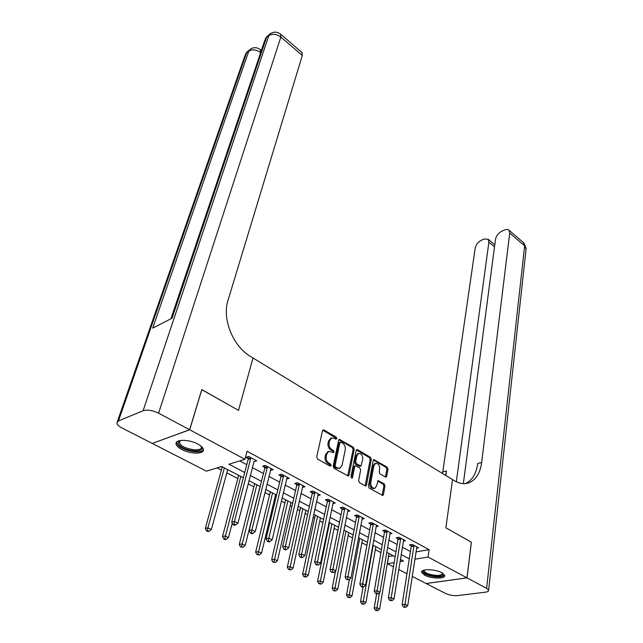<?xml version="1.0" encoding="UTF-8"?>
<svg xmlns="http://www.w3.org/2000/svg" width="643" height="643" viewBox="0 0 643 643"><rect width="100%" height="100%" fill="white"/><g stroke="black" fill="none" stroke-linecap="round" stroke-linejoin="round"><path stroke-width="0.96" d="M336.868 438.679L336.281 437.208L324 429.99L323.148 429.894L322.513 430.738L316.71 456.908L317.578 459.054L330.132 466.127L331.169 465.564L330.574 464.069L328.959 463.161C326.748 461.586 325.832 459.319 326.218 456.345L326.692 454.151L328.782 451.354L333.588 452.616L334.047 452.013L333.444 450.534L331.852 449.61C329.666 448.034 328.758 445.776 329.136 442.85L329.602 440.696L331.619 437.979L334.28 438.277L335.855 439.201L336.868 438.679M335.742 439.137L335.188 437.537L322.722 430.239M330.012 466.054L329.465 464.375L327.858 463.466L328.959 463.161M332.897 452.487L332.351 450.847L330.759 449.931L331.852 449.61M424.597 575.188L421.591 572.318C420.562 568.717 435.19 568.926 441.813 572.664L444.715 575.477C445.655 579.102 431.204 578.853 424.597 575.188M181.856 449.529C178.288 447.632 176.359 445.736 176.053 443.831C175.073 439.145 189.122 439.217 197.779 444.024C201.251 445.912 203.124 447.777 203.413 449.618C204.305 454.328 190.481 454.223 181.856 449.529M385.398 476.985L386.097 477.066L386.708 476.19L387.962 469.133L387.15 467.115L373.808 459.616L373.205 460.468L368.399 486.084L369.235 488.15L382.802 495.48L383.445 494.571L384.988 485.867L384.176 483.833L378.028 480.634L376.613 485.843L374.901 488.254C372.12 488.318 370.738 486.405 370.77 482.523L373.913 465.677L375.544 463.378C378.309 463.306 379.683 465.194 379.675 469.036L379.169 471.817L379.989 473.851L385.398 476.985L386.861 469.414L386.049 467.405L373.39 459.97M471.343 542.234L445.88 527.782L471.343 542.202L466.971 577.84L426.076 583.506L412.203 576.409M201.757 389.65L238.521 410.379L253.004 357.974L452.543 479.606L445.88 527.782L452.543 479.606L454.263 480.659C459.391 483.697 464.254 484.42 468.843 482.837C475.908 479.911 480.176 473.135 481.655 462.51L509.722 233.079L509.095 230.298C508.115 229.246 506.644 229.133 504.691 229.945L501.894 231.175C498.429 233.023 496.3 235.724 495.512 239.276L463.346 483.649M201.846 389.618L189.685 429.781L244.935 459.279L228.924 464.23L244.726 472.517M415.957 551.903L429.13 549.661L247.057 451.249L244.935 459.279M429.13 549.661L428.053 557.055L466.971 577.84M354.205 449.32L353.369 447.255L339.263 439.346L338.636 440.19L333.162 466.191L334.014 468.313L348.377 476.053L349.036 475.153L354.205 449.32L353.103 449.634L352.276 447.576L338.837 439.699M357.54 449.706L370.489 457.318L371.308 459.359L366.47 484.991L365.819 485.899L365.087 485.819L359.461 482.644L358.625 480.562L360.667 470.041L359.831 467.967L355.33 465.733L354.695 466.609L352.517 477.604L352.059 478.231L350.933 476.712L356.15 450.47L356.769 449.618L357.54 449.706L356.439 450.02L369.387 457.623L370.489 457.318M239.694 460.902L246.783 464.664M252.329 467.606L263.429 473.497M268.935 476.423L279.681 482.121M285.146 485.031L295.555 490.553M300.988 493.438L311.067 498.783M316.469 501.653L326.226 506.837M331.587 509.682L341.047 514.705M346.376 517.535L355.539 522.397M360.836 525.202L369.717 529.92M374.973 532.709L383.582 537.283M388.806 540.056L397.149 544.484M402.349 547.241L410.435 551.533M253.889 461.57L256.734 460.838L248.704 456.514L246.02 457.35L248.206 458.523M270.414 470.419L273.187 469.671L265.342 465.46L262.641 466.255L264.771 467.397M286.569 479.043L289.246 478.304L281.586 474.188L278.869 474.952L280.959 476.069M302.355 487.418L304.943 486.743L297.452 482.716L294.727 483.448L296.761 484.533M317.771 495.6L320.278 494.981L312.964 491.051L310.215 491.742L312.209 492.811M332.841 503.606L335.268 503.035L328.115 499.193L325.358 499.86L327.303 500.897M347.574 511.434L349.929 510.912L342.936 507.158L340.163 507.785L342.068 508.806M361.977 519.102L364.26 518.612L357.42 514.939L354.639 515.541L356.503 516.538M376.067 526.593L378.277 526.151L371.59 522.55L368.801 523.129L370.617 524.101M389.851 533.931L391.997 533.521L385.446 530.001L382.657 530.555L384.434 531.504M403.338 541.117L405.42 540.731L399.014 537.291L396.209 537.813L397.953 538.746M416.535 548.149L418.561 547.796L412.292 544.428L409.478 544.926L411.19 545.843M217.205 467.863L221.473 470.073M226.826 472.838L237.894 478.569M248.118 483.866L253.945 486.88M264.94 492.57L269.626 494.997M274.874 497.714L275.815 498.196M281.353 501.066L284.97 502.939M290.186 505.639L291.882 506.515M297.387 509.369L299.968 510.703M305.152 513.387L307.579 514.641M313.045 517.47L314.644 518.298M319.796 520.967L322.923 522.582M328.348 525.395L328.999 525.733M334.119 528.385L337.913 530.346M348.144 535.643L352.573 537.934M361.864 542.748L366.904 545.352M375.303 549.701L380.929 552.61M388.468 556.516L393.275 555.761M152.343 443.405L189.685 429.781M406.963 573.725L398.748 569.521M393.468 566.829L387.359 563.702L394.167 562.593M388.565 556.565L387.359 563.702M243.343 477.765L221.65 466.48L206.483 471.182L152.319 443.477M400.018 561.636L403.474 561.074L400.372 559.458M395.132 556.734L386.716 552.353M381.444 549.612L372.763 545.095M367.458 542.33L358.497 537.677M353.152 534.896L343.909 530.081M338.523 527.284L328.983 522.317M323.566 519.504L313.72 514.376M308.262 511.539L298.095 506.25M292.605 503.397L282.1 497.931M276.57 495.054L265.72 489.411M260.158 486.518L248.945 480.683M414.839 559.217L428.053 557.055M250.296 475.442L261.468 481.302M267.006 484.203L277.816 489.878M283.322 492.763L293.787 498.253M299.252 501.114L309.387 506.435M314.821 509.28L324.635 514.432M330.028 517.261L339.536 522.245M344.897 525.058L354.108 529.888M359.437 532.677L368.359 537.363M373.647 540.136L382.304 544.677M387.56 547.434L395.943 551.831M401.16 554.563L409.294 558.831M254.049 461.65L237.966 523.137L234.446 521.433L250.891 457.695M270.478 470.451L270.888 468.795M330.944 438.18L328.509 441.026L329.602 440.696M330.759 449.931C328.565 448.356 327.657 446.105 328.043 443.18L328.509 441.026M328.147 451.539L325.591 454.472L326.692 454.151M327.858 463.466C325.647 461.899 324.731 459.624 325.117 456.659L325.591 454.472M347.686 476.013L353.103 449.634M340.911 442.167L339.906 442.689L335.124 465.5L335.718 466.979L337.398 467.927L339.946 468.2L342.052 465.355L345.243 449.803C345.596 446.917 344.696 444.691 342.558 443.131L340.911 442.167M339.343 442.392L338.813 443.019L339.906 442.689M339.424 468.337L336.297 468.233L334.617 467.284L334.022 465.797L338.813 443.019M365.128 485.835L370.207 459.657L369.387 457.623M354.381 465.99L353.586 466.906L351.408 477.886L352.517 477.604M362.756 459.255C362.781 455.332 361.358 453.419 358.489 453.508L356.833 455.799L355.651 461.738L356.487 463.812L360.972 466.054L362.756 459.255M357.765 453.709L355.732 456.104L356.833 455.799M360.819 466.095L359.115 466.263L355.386 464.109L354.55 462.044L355.732 456.104M374.837 463.563L372.803 465.966L373.913 465.677M374.443 488.358L373.784 488.519C371.003 488.584 369.629 486.679 369.661 482.805L372.803 465.966M382.103 495.399L383.879 486.132L383.059 484.107L377.61 480.98M222.277 466.81L205.318 528.458L207.89 527.839L211.362 529.478L227.702 469.631M224.383 467.903L207.89 527.839L207.568 530.676L206.54 530.917L207.93 531.568L208.959 531.327L207.568 530.676M211.362 529.478L208.959 531.327M206.54 530.917L205.318 528.458M234.1 524.358L233.007 524.624L234.414 525.299L235.515 525.042L234.1 524.358L234.446 521.433L231.713 522.092L248.166 459.399L248.085 456.707M231.713 522.092L233.007 524.624M235.515 525.042L237.966 523.137M238.657 475.33L222.502 536.551L225.09 535.965L228.474 537.572L232.252 523.145M240.804 476.447L224.761 538.77L223.724 538.995L225.082 539.638L226.119 539.405L224.761 538.77M228.474 537.572L226.119 539.405M223.724 538.995L222.502 536.551M254.668 483.657L239.268 544.46L241.881 543.906L245.192 545.465L260.021 486.446M256.854 484.798L241.551 546.671L240.506 546.888L242.877 547.289L241.551 546.671M245.192 545.465L242.877 547.289M240.506 546.888L239.268 544.46M270.317 491.799L255.657 552.184L258.277 551.654L261.516 553.189L275.638 494.563M272.544 492.956L257.947 554.387L256.903 554.596L259.25 554.997L257.947 554.387M261.516 553.189L259.25 554.997M256.903 554.596L255.657 552.184M267.44 467.477L264.739 468.273L249.106 530.515L251.855 529.896L267.472 466.609M251.509 532.782L250.408 533.031L251.783 533.698L252.884 533.449L251.509 532.782L251.855 529.896L255.287 531.56L271.065 468.538M264.739 468.273L264.651 465.661M249.106 530.515L250.408 533.031M252.884 533.449L255.287 531.56M283.643 476.174L280.927 476.929L266.073 538.746L268.846 538.151L283.676 475.306M268.493 541.004L267.384 541.237L268.726 541.888L269.835 541.655L268.493 541.004L268.846 538.151L272.19 539.774L287.18 477.194M280.927 476.929L280.83 474.397M266.073 538.746L267.384 541.237M269.835 541.655L272.19 539.774M299.469 484.669L296.736 485.393L282.639 546.767L285.428 546.212L299.493 483.809M285.074 549.026L283.957 549.243L285.267 549.878L286.384 549.661L285.074 549.026L285.428 546.212L288.691 547.796L302.925 485.65M296.736 485.393L296.632 482.933M282.639 546.767L283.957 549.243M286.384 549.661L288.691 547.796M285.621 499.764L271.659 559.731L274.304 559.233L277.463 560.728L290.901 502.513M287.879 500.937L273.974 561.926L272.913 562.127L275.236 562.521L273.974 561.926M277.463 560.728L275.236 562.521M272.913 562.127L271.659 559.731M314.933 492.972L312.193 493.663L298.81 554.612L301.615 554.081L314.957 492.12M301.262 556.854L300.136 557.063L301.414 557.682L302.54 557.473L301.262 556.854L301.615 554.081L304.806 555.632L318.301 493.92M312.193 493.663L312.08 491.276M298.81 554.612L300.136 557.063M302.54 557.473L304.806 555.632M201.195 446.282C206.861 453.186 185.023 451.908 179.389 445.069C177.669 443.027 177.966 441.5 180.289 440.495M180.458 440.471L179.413 442.36L180.426 444.305C184.798 449.714 202.312 451.981 201.307 446.989L201.074 446.178M176.528 442.223L177.806 445.004C182.612 450.88 201.347 454.296 203.413 449.658M442.979 573.363C443.413 576.441 439.161 577.141 430.223 575.461C424.493 573.741 422.387 571.981 423.93 570.172M424.324 570.068L424.155 570.783C424.565 572.222 426.695 573.476 430.553 574.553C437.746 576.015 441.789 575.598 442.665 573.307L442.625 573.13M421.864 571.33C422.523 573.066 425.16 574.577 429.773 575.855C437.361 577.51 442.312 577.269 444.626 575.147M189.613 429.741L201.781 389.578L238.521 410.379L253.004 357.974L250.649 356.535C232.967 346.344 221.867 318.799 228.016 300.329L302.306 55.451L280.846 37.077L158.588 413.176L189.613 429.741L152.246 443.437L121.913 427.925C118.802 426.285 117.114 424.653 116.857 423.038L118.473 420.916L143.108 410.732L268.782 35.695L266.515 37.447L172.051 318.197L152.704 328.147L248.769 51.175L246.607 52.855L118.473 420.916M158.588 413.176C152.56 410.314 147.4 409.503 143.108 410.732M301.929 52.485L302.306 55.451M467.019 577.864L426.124 583.531L445.663 593.521C449.441 595.209 453.452 595.9 457.703 595.587L485.385 592.179C487.603 591.873 488.68 591.247 488.616 590.282L486.622 588.337L467.019 577.864L471.391 542.226M456.321 481.776L488.889 242.17L488.278 239.341L484.131 239.011L481.438 240.201C478.087 241.985 476.005 244.637 475.193 248.142L442.537 473.505M445.583 475.362L446.467 470.973L445.824 475.507M465.186 483.616C472.099 480.602 476.286 473.875 477.749 463.45L481.655 462.51M300.586 507.552L287.308 567.102L289.961 566.636L293.055 568.09L305.835 510.277M302.877 508.742L289.631 569.296L288.562 569.481L290.869 569.875L289.631 569.296M293.055 568.09L290.869 569.875M288.562 569.481L287.308 567.102M315.231 515.164L302.596 574.312L305.272 573.869L308.294 575.3L320.447 517.88M317.554 516.369L304.935 576.498L303.866 576.675L306.14 577.068L304.935 576.498M308.294 575.3L306.14 577.068M303.866 576.675L302.596 574.312M329.562 522.622L317.554 581.36L320.238 580.942L323.188 582.341L334.738 525.315M331.909 523.844L319.901 583.539L318.824 583.707L321.082 584.101L319.901 583.539M323.188 582.341L321.082 584.101M318.824 583.707L317.554 581.36M335.566 571.032L332.174 588.257L334.874 587.863L337.76 589.229L348.731 532.597M345.958 531.15L334.529 590.427L333.452 590.587L335.686 590.973L334.529 590.427M337.76 589.229L335.686 590.973M333.452 590.587L332.174 588.257M349.438 579.303L346.481 595.008L349.189 594.63L352.018 595.965L362.427 539.718M359.71 538.304L348.852 597.17L347.767 597.315L349.977 597.701L348.852 597.17M352.018 595.965L349.977 597.701M347.767 597.315L346.481 595.008M330.052 501.082L327.295 501.741L314.604 562.263L317.417 561.765L330.068 500.238M317.063 564.506L315.938 564.707L318.309 565.109L317.063 564.506L317.417 561.765L320.536 563.276L333.339 501.998M327.295 501.741L327.174 499.418M314.604 562.263L315.938 564.707M318.309 565.109L320.536 563.276M344.825 509.015L342.06 509.642L330.028 569.738L332.865 569.272L344.833 508.179M332.503 571.981L331.37 572.166L333.725 572.567L332.503 571.981L332.865 569.272L335.903 570.751L348.04 509.899M342.06 509.642L341.931 507.383M330.028 569.738L331.37 572.166M333.725 572.567L335.903 570.751M359.276 516.771L356.495 517.374L345.106 577.044L347.951 576.602L359.284 515.943M347.59 579.279L346.448 579.456L348.779 579.857L347.59 579.279L347.951 576.602L350.925 578.049L362.411 517.623M356.495 517.374L356.367 515.172M345.106 577.044L346.448 579.456M348.779 579.857L350.925 578.049M373.414 524.358L370.625 524.929L359.839 584.19L362.692 583.772L373.406 523.531M362.33 586.416L361.189 586.577L362.355 587.139L363.496 586.979L362.33 586.416L362.692 583.772L365.602 585.186L376.468 525.178M370.625 524.929L370.489 522.783M359.839 584.19L361.189 586.577M363.496 586.979L365.602 585.186M387.239 531.777L384.442 532.324L374.242 591.174L377.111 590.78L387.231 530.957M376.75 593.385L375.6 593.545L377.883 593.939L376.75 593.385L377.111 590.78L379.957 592.163L390.229 532.573M384.442 532.324L384.297 530.226M374.242 591.174L375.6 593.545M377.883 593.939L379.957 592.163M363.102 587.035L360.482 601.607L363.199 601.253L365.963 602.563L375.842 546.695M373.181 545.312L362.853 603.761L361.768 603.898L363.962 604.283L362.853 603.761M365.963 602.563L363.962 604.283M361.768 603.898L360.482 601.607M400.766 539.043L397.961 539.557L388.332 597.998L391.201 597.628L400.758 538.231M390.84 600.208L389.69 600.353L391.957 600.747L390.84 600.208L391.201 597.628L393.99 598.979L403.691 539.807M397.961 539.557L397.816 537.516M388.332 597.998L389.69 600.353M391.957 600.747L393.99 598.979M376.597 594.028L374.186 608.061L376.911 607.731L379.619 609.017L388.975 553.527M379.491 592.557L376.565 610.207L375.472 610.344L377.65 610.721L376.565 610.207M379.619 609.017L377.65 610.721M375.472 610.344L374.186 608.061M414.012 546.148L411.199 546.646L402.116 604.677L404.994 604.332L413.996 545.344M404.624 606.879L403.474 607.016L405.717 607.41L404.624 606.879L404.994 604.332L407.71 605.658L416.873 546.888M411.199 546.646L411.054 544.645M402.116 604.677L403.474 607.016M405.717 607.41L407.71 605.658M335.188 437.537L336.281 437.208M329.465 464.375L330.574 464.069M332.351 450.847L333.444 450.534M328.043 443.18L329.136 442.85M325.117 456.659L326.218 456.345M322.915 430.336L324 429.99M347.927 475.442L349.036 475.153M338.982 439.772L340.075 439.442M352.276 447.576L353.369 447.255M334.022 465.797L335.124 465.5M334.617 467.284L335.718 466.979M336.297 468.233L337.398 467.927M370.207 459.657L371.308 459.359M365.361 485.264L366.47 484.991M353.586 466.906L354.695 466.609M354.55 462.044L355.651 461.738M355.386 464.109L356.487 463.812M359.115 466.263L360.217 465.966M369.661 482.805L370.77 482.523M377.634 480.996L378.743 480.723M383.059 484.107L384.176 483.833M383.879 486.132L384.988 485.867M382.328 494.837L383.445 494.571M373.446 460.002L374.547 459.705M386.049 467.405L387.15 467.115M386.861 469.414L387.962 469.133M385.599 476.471L386.708 476.19M222.213 467.405L222.968 467.172M250.85 458.572L248.166 459.399M250.907 457.929L248.222 458.756M238.601 475.916L239.357 475.699M254.612 484.243L255.384 484.026M270.269 492.377L271.041 492.176M267.488 466.842L264.787 467.63M283.692 475.539L280.975 476.302M299.509 484.042L296.777 484.766M285.572 500.334L286.352 500.141M314.974 492.345L312.225 493.036M260.64 52.63L260.319 49.583M261.363 50.459L260.68 49.889C257.337 47.244 253.897 46.987 250.368 49.141L248.769 51.175C252.345 49.053 256.268 49.511 260.544 52.549M117.339 421.655L244.822 56.005L246.607 52.855L249.685 49.672M302.331 52.822L280.951 34.473C277.535 31.7 274.006 31.427 270.365 33.653L268.782 35.695C272.503 33.468 276.53 33.926 280.846 37.077L280.589 34.159M170.925 318.775L264.594 40.887L266.515 37.447L269.682 34.183M446.467 470.973L442.81 471.858M486.622 588.337L524.648 245.859L509.722 233.079M494.515 246.856L488.889 242.17M523.394 242.572L526.054 249.299M300.546 508.123L301.326 507.93M315.199 515.734L315.978 515.557M329.529 523.185L330.317 523.008M343.844 530.411L344.343 530.314M330.084 500.463L327.327 501.122M344.857 508.404L342.084 509.031M359.3 516.16L356.519 516.763M373.43 523.756L370.641 524.326M387.255 531.182L384.458 531.729M400.782 538.448L397.977 538.963M414.02 545.561L411.215 546.052M421.591 572.318L421.704 571.603M330.534 438.309L331.619 437.979M327.681 451.675L328.782 451.354M339.247 442.424L340.34 442.103M354.229 466.03L355.33 465.733M357.387 453.813L358.489 453.508M374.443 463.667L375.544 463.378M179.815 441.026L179.413 442.36M424.243 570.212L424.155 570.783M247.459 51.416L245.457 54.125M267.359 36L265.254 38.861M465.5 483.592L468.843 482.837M494.788 244.774L488.278 239.341M488.616 590.282L526.135 248.568L523.981 243.07L509.095 230.298"/></g></svg>
